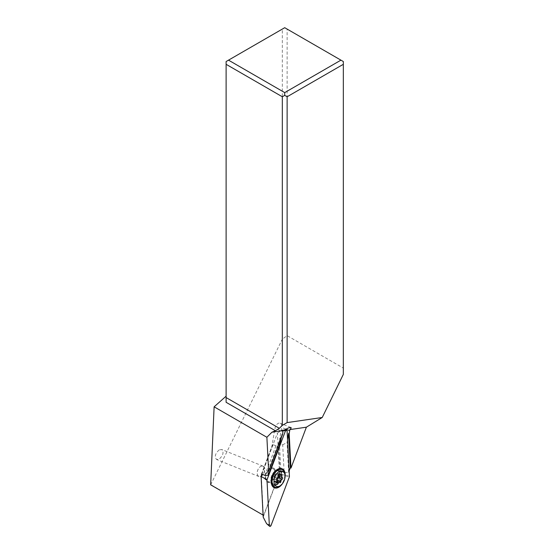 <?xml version="1.0" encoding="UTF-8"?>
<svg xmlns="http://www.w3.org/2000/svg" width="554" height="554" viewBox="0 0 554 554"><rect width="100%" height="100%" fill="white"/><g stroke="black" fill="none" stroke-linecap="round" stroke-linejoin="round"><path stroke-width="0.42" stroke-dasharray="2.77 2.08" d="M282.429 483.704A10.277 6.316 111.9 0 0 285.026 477.264M289.423 476.288L284.791 475.304L289.292 477.07M263.192 517.097L279.528 473.774L284.791 475.304M279.528 473.774L277.422 433.076L261.987 474.016M269.078 482.354A7.645 4.695 -68.1 0 1 267.457 482.174A7.645 4.695 -68.1 0 1 265.532 474.563A7.645 4.695 -68.1 0 1 271.536 467.818A7.645 4.695 -68.1 0 1 273.164 467.998A7.645 4.695 -68.1 0 1 275.082 475.609A7.645 4.695 -68.1 0 1 269.078 482.354M277.422 433.076L282.436 429.911L287.076 430.894M272 483.323A7.645 4.695 111.9 0 0 273.496 484.611A7.645 4.695 111.9 0 0 275.116 484.785A7.645 4.695 111.9 0 0 281.127 478.04A7.645 4.695 111.9 0 0 279.202 470.429A7.645 4.695 111.9 0 0 277.582 470.249A7.645 4.695 111.9 0 0 277.235 470.318M275.13 471.385A7.645 4.695 111.9 0 0 271.225 481.094M275.04 485.269A8.151 5.007 -68.1 0 1 273.309 485.082A8.151 5.007 -68.1 0 1 271.252 476.959A8.151 5.007 -68.1 0 1 277.665 469.764A8.151 5.007 -68.1 0 1 279.396 469.951A8.151 5.007 -68.1 0 1 281.446 478.074A8.151 5.007 -68.1 0 1 275.04 485.269M272.229 484.182A8.151 5.007 111.9 0 0 273.565 485.186A8.151 5.007 111.9 0 0 275.29 485.373A8.151 5.007 111.9 0 0 281.702 478.178A8.151 5.007 111.9 0 0 279.652 470.055A8.151 5.007 111.9 0 0 277.997 469.854M275.705 470.789A8.151 5.007 111.9 0 0 275.116 471.225A8.151 5.007 111.9 0 0 271.107 481.204A8.151 5.007 111.9 0 0 271.218 481.925M226.115 397.564L226.115 61.536L282.318 29.085L282.318 339.173L287.124 335.648L343.335 368.098L343.335 374.393M210.665 484.826L282.318 339.173M219.19 449.89C215.139 453.587 214.273 456.794 216.6 459.515L219.149 459.127C223.2 455.43 224.058 452.216 221.732 449.495L219.19 449.89M211.026 484.771L263.088 515.088M263.69 515.178L279.978 471.98L278.607 445.499L281.667 427.446A5.097 3.13 -68.1 0 0 280.199 423.194A5.097 3.13 -68.1 0 0 277.879 423.554A5.097 3.13 -68.1 0 0 274.923 428.401L282.956 431.635M261.232 474.653L271.862 446.462L274.923 428.401M261.294 475.844L263.337 515.234M271.405 468.629A6.793 4.176 111.9 0 0 266.058 474.619A6.793 4.176 111.9 0 0 267.769 481.391A6.793 4.176 111.9 0 0 269.216 481.544A6.793 4.176 111.9 0 0 274.555 475.554A6.793 4.176 111.9 0 0 272.845 468.781A6.793 4.176 111.9 0 0 271.405 468.629M287.124 335.648L287.124 29.085L284.721 27.7L282.318 29.085M284.14 472.666L280.899 471.108L279.472 443.553L282.706 444.855L284.14 472.666L288.606 472.389L289.146 470.955M280.899 471.108L279.978 471.98M279.472 443.553L278.607 445.499M282.706 444.855L287.055 442.369L287.526 439.592M268.039 470.955L281.82 434.405L282.443 434.655M280.31 443.332L275.954 445.818L272.727 444.516L271.862 446.462M281.82 434.405L281.238 437.854M275.954 445.818L264.798 475.415M261.661 473.85L272.727 444.516M287.124 29.085L343.335 61.536L343.335 368.098M288.606 472.389L287.055 442.369M274.853 487.167A9.508 5.845 111.9 0 0 276.751 487.34A9.508 5.845 111.9 0 0 284.195 479.051A9.508 5.845 111.9 0 0 281.951 469.522M284.978 474.556A9.508 5.845 -68.1 0 1 280.518 485.629M277.139 482.125L273.932 480.837L273.399 478.691L276.543 479.951M276.515 479.944L273.399 478.691L273.669 477.112L274.971 474.702L278.177 475.997M275.878 473.677L274.971 474.702M278.309 475.429L278.503 473.303L276.058 473.781L278.634 475.013M277.886 473.518L281.086 474.813M277.118 481.481L276.578 481.232L277.422 481.378M279.784 482.52L275.643 480.706L274.749 481.488L277.076 482.423M273.932 480.837L274.493 481.855L274.749 481.488M277.976 477.042L275.165 477.042M261.904 466.011A5.602 3.442 111.9 0 0 260.546 466.53A5.602 3.442 111.9 0 0 259.826 467.077A5.602 3.442 111.9 0 0 257.195 473.601A5.602 3.442 111.9 0 0 258.905 476.537A5.602 3.442 111.9 0 0 260.096 476.669A5.602 3.442 111.9 0 0 261.453 476.149A5.602 3.442 111.9 0 0 264.715 470.768A5.602 3.442 111.9 0 0 263.088 466.143A5.602 3.442 111.9 0 0 261.904 466.011M261.751 466.122A5.436 3.338 111.9 0 0 259.736 467.154A5.436 3.338 111.9 0 0 257.188 473.483A5.436 3.338 111.9 0 0 259.999 476.461A5.436 3.338 111.9 0 0 264.473 470.775A5.436 3.338 111.9 0 0 261.751 466.122M271.072 525.4L266.564 523.641M283.523 430.368L282.436 429.911L284.133 429.994M285.76 429.087L281.667 427.446M276.46 470.914A6.793 4.176 -68.1 0 1 276.868 470.824A6.793 4.176 -68.1 0 1 278.309 470.983A6.793 4.176 -68.1 0 1 280.019 477.749A6.793 4.176 -68.1 0 1 274.68 483.746A6.793 4.176 -68.1 0 1 273.24 483.587A6.793 4.176 -68.1 0 1 271.848 482.361M271.245 480.643A6.793 4.176 -68.1 0 1 274.832 471.724M271.952 483.067L273.24 483.587C272.305 483.102 271.792 482.105 271.709 480.581A7.292 4.48 111.9 0 0 275.483 484.577A7.292 4.48 111.9 0 0 281.48 476.952A7.292 4.48 111.9 0 0 277.831 470.706A7.292 4.48 111.9 0 0 275.13 472.091L277.381 470.893L278.309 470.983L277.021 470.464M273.669 477.112L276.875 478.4M276.058 473.781L278.849 474.903M278.704 474.169L280.871 475.048M279.202 470.429L273.164 467.998M273.496 484.611L267.457 482.174M271.107 481.204L271.28 482.783M275.116 471.225L276.342 470.207M290.912 427.508L280.199 423.194M272.845 468.781L276.889 470.415M267.769 481.391L271.82 483.019M276.578 479.972L273.378 478.684M279.084 474.916L275.982 473.663M281.709 474.543L278.655 473.31M282.471 477.617L279.278 476.336M279.964 482.673L276.855 481.426M277.291 481.322L275.947 480.782M277.332 483.046L274.278 481.821M263.088 466.143L221.732 449.495M258.905 476.537L216.6 459.515"/><path stroke-width="0.83" d="M267.007 480.249L269.355 525.642A1.357 0.838 111.9 0 0 270.061 526.425A1.357 0.838 111.9 0 0 271.072 525.4L289.292 477.07A1.357 0.838 111.9 0 0 289.403 476.675A1.357 0.838 111.9 0 0 289.423 476.288L287.076 430.894L289.423 476.288A1.357 0.838 -68.1 0 1 289.403 476.675A1.357 0.838 -68.1 0 1 289.292 477.07L271.072 525.4A1.357 0.838 -68.1 0 1 269.625 526.3A1.357 0.838 -68.1 0 1 269.355 525.642L267.007 480.249A1.357 0.838 -68.1 0 1 267.028 479.861A1.357 0.838 -68.1 0 1 267.139 479.466L285.358 431.137A1.357 0.838 -68.1 0 1 286.487 430.105A1.357 0.838 -68.1 0 1 287.076 430.894A1.357 0.838 111.9 0 0 286.37 430.112A1.357 0.838 111.9 0 0 285.358 431.137L267.139 479.466A1.357 0.838 111.9 0 0 267.028 479.861A1.357 0.838 111.9 0 0 267.007 480.249L264.216 478.24L267.139 479.466M285.026 477.264A10.277 6.316 111.9 0 0 279.867 468.497A10.277 6.316 111.9 0 0 276.342 470.207A10.277 6.316 111.9 0 0 271.28 482.783A10.277 6.316 111.9 0 0 276.564 488.039A10.277 6.316 111.9 0 0 282.429 483.704M261.987 474.016L261.086 476.398L263.192 517.097L266.564 523.641L269.355 525.642M261.086 476.398L264.216 478.24M277.235 470.318A7.645 4.695 111.9 0 0 275.13 471.385M271.225 481.094A7.645 4.695 111.9 0 0 272 483.323M277.997 469.854A8.151 5.007 111.9 0 0 277.921 469.868A8.151 5.007 111.9 0 0 275.705 470.789M271.218 481.925A8.151 5.007 111.9 0 0 272.229 484.182M226.115 396.179L214.121 406.816L210.665 484.826L263.088 515.088M287.526 439.592L288.565 433.443L289.188 433.692L289.7 430.673A5.097 3.13 111.9 0 0 289.797 429.606C291.072 428.484 291.446 427.785 290.912 427.508L288.586 427.861L283.212 430.562L271.938 432.203L266.883 437.279L268.642 471.26L268.039 470.955L268.261 475.277L264.798 475.415L261.661 473.85L261.294 475.844M266.883 437.279L214.121 406.816M226.115 402.301L226.115 397.564L279.368 428.311L282.318 425.354L282.318 96.763L226.115 64.312L226.115 402.301L275.4 430.756L279.368 428.311M271.938 432.203L275.4 430.756M226.115 64.312L226.115 61.536L284.721 27.7L343.335 61.536L343.335 374.393L322.234 417.487L306.383 427.189L290.968 468.082L290.344 467.784L289.146 470.955M283.212 430.562A5.097 3.13 111.9 0 0 282.956 431.635L282.443 434.655L268.642 471.26M281.238 437.854L280.31 443.332L268.261 475.277M306.383 427.189L289.797 429.606M322.234 417.487L287.124 422.598L282.318 425.354M228.518 60.151L284.721 92.601L284.721 95.378L287.124 96.763L287.124 422.598M284.721 95.378L282.318 96.763M284.721 92.601L340.932 60.151M287.124 96.763L343.335 64.312M290.968 468.082L289.188 433.692M288.565 433.443L290.344 467.784M281.951 469.522A9.508 5.845 111.9 0 0 281.834 469.473A9.508 5.845 111.9 0 0 279.812 469.252A9.508 5.845 111.9 0 0 276.287 471.059A9.508 5.845 111.9 0 0 271.834 482.132A9.508 5.845 111.9 0 0 274.729 487.118A9.508 5.845 111.9 0 0 274.853 487.167M281.231 484.999L280.518 485.629A9.508 5.845 -68.1 0 1 277 487.437A9.508 5.845 -68.1 0 1 274.978 487.215A9.508 5.845 -68.1 0 1 272.582 477.742A9.508 5.845 -68.1 0 1 280.061 469.349A9.508 5.845 -68.1 0 1 282.076 469.57A9.508 5.845 -68.1 0 1 284.978 474.556L285.047 475.505A8.151 5.007 -68.1 0 1 281.231 484.999A8.151 5.007 -68.1 0 1 278.212 486.55A8.151 5.007 -68.1 0 1 274.126 479.563A8.151 5.007 -68.1 0 1 280.836 471.039A8.151 5.007 -68.1 0 1 285.047 475.505M276.875 478.4A0.866 0.533 111.9 0 0 276.612 479.979A1.981 1.219 -68.1 0 1 276.681 480.006A1.981 1.219 -68.1 0 1 277.139 482.125A0.866 0.533 111.9 0 0 277.956 482.783A1.981 1.219 -68.1 0 1 278.96 482.119A1.981 1.219 -68.1 0 1 279.382 482.16A1.981 1.219 -68.1 0 1 279.784 482.52A0.866 0.533 111.9 0 0 280.871 481.592A1.981 1.219 -68.1 0 1 282.173 479.189A0.866 0.533 111.9 0 0 282.436 477.61A1.981 1.219 -68.1 0 1 282.367 477.583A1.981 1.219 -68.1 0 1 281.91 475.464A0.866 0.533 111.9 0 0 281.086 474.813A1.981 1.219 -68.1 0 1 280.089 475.471A1.981 1.219 -68.1 0 1 279.666 475.429A1.981 1.219 -68.1 0 1 279.258 475.069A0.866 0.533 111.9 0 0 278.177 475.997A1.981 1.219 -68.1 0 1 276.875 478.4M278.309 475.429L279.112 476.274L282.291 477.548M279.237 476.315L279.735 477.139L278.967 477.894C277.796 478.254 277.367 479.058 277.665 480.304L280.871 481.592M277.118 481.481L277.665 480.304M279.735 477.139L277.976 477.042M285.358 431.137L283.523 430.368M289.7 430.673L285.76 429.087M271.848 482.361A6.793 4.176 -68.1 0 1 271.245 480.643M274.832 471.724A6.793 4.176 -68.1 0 1 276.46 470.914M276.287 471.059L275.13 472.091A7.292 4.48 111.9 0 0 271.709 480.581L271.834 482.132M278.849 474.903L279.258 475.069M280.871 475.048L281.91 475.464M278.967 477.894L282.173 479.189M277.076 482.423L277.956 482.783M284.133 429.994L286.487 430.105M266.564 523.641L269.625 526.3M279.666 475.429L278.634 475.013M282.367 477.583L279.112 476.274M279.382 482.16L277.291 481.322"/></g></svg>
